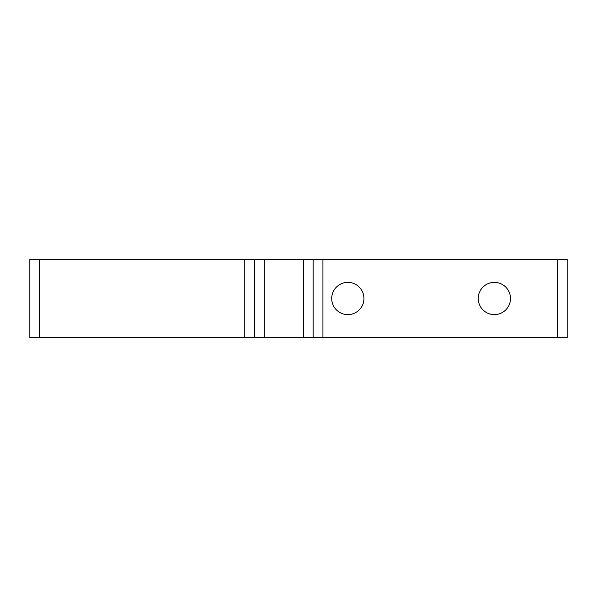<?xml version="1.0" encoding="UTF-8"?>
<svg xmlns="http://www.w3.org/2000/svg" width="597" height="597" viewBox="0 0 597 597"><rect width="100%" height="100%" fill="white"/><g stroke="black" fill="none" stroke-linecap="round" stroke-linejoin="round"><path stroke-width="0.9" d="M510.487 298.5A16.119 16.119 0 0 0 494.368 282.381A16.119 16.119 0 0 0 478.249 298.5A16.119 16.119 0 0 0 494.368 314.619A16.119 16.119 0 0 0 510.487 298.5M363.954 298.5A16.119 16.119 0 0 0 347.835 282.381A16.119 16.119 0 0 0 331.716 298.5A16.119 16.119 0 0 0 347.835 314.619A16.119 16.119 0 0 0 363.954 298.5M557.382 337.574L557.382 259.426L567.15 259.426L567.15 337.574L303.388 337.574L303.388 259.426L264.307 259.426L264.307 337.574L303.388 337.574M557.382 259.426L322.925 259.426L322.925 337.574M303.388 259.426L313.156 259.426L313.156 337.574M264.307 337.574L244.77 337.574L244.77 259.426L39.618 259.426L39.618 337.574L29.85 337.574L29.85 259.426L39.618 259.426M244.77 337.574L39.618 337.574M244.77 259.426L264.307 259.426M313.156 259.426L322.925 259.426M254.538 259.426L254.538 337.574"/></g></svg>
